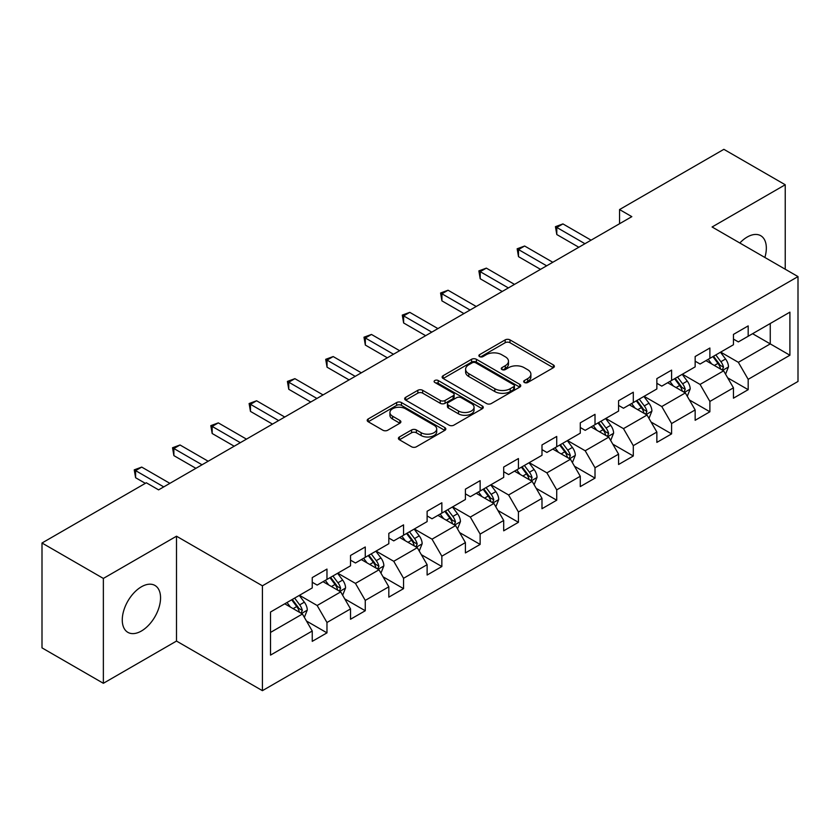<?xml version="1.0" encoding="UTF-8"?>
<svg xmlns="http://www.w3.org/2000/svg" width="840" height="840" viewBox="0 0 840 840"><rect width="100%" height="100%" fill="white"/><g stroke="black" fill="none" stroke-linecap="round" stroke-linejoin="round"><path stroke-width="1.26" d="M524.391 382.483A2.384 1.376 0 0 0 527.762 382.483L553.361 367.71A3.413 1.964 0 0 0 554.358 366.314A3.413 1.964 0 0 0 553.361 364.928L509.995 339.885A3.413 1.964 0 0 0 505.176 339.885L479.577 354.669A2.384 1.376 0 0 0 478.874 355.645A2.384 1.376 0 0 0 479.577 356.612A2.384 1.376 0 0 0 482.947 356.612L486.255 354.701A10.899 6.3 0 0 1 501.68 354.701L505.292 356.79A10.899 6.3 0 0 1 508.483 361.242A10.899 6.3 0 0 1 505.292 365.694L501.984 367.605A2.384 1.376 0 0 0 501.281 368.582A2.384 1.376 0 0 0 501.984 369.548A2.384 1.376 0 0 0 505.355 369.548L508.662 367.637A10.899 6.3 0 0 1 524.087 367.637L527.698 369.726A10.899 6.3 0 0 1 530.891 374.178A10.899 6.3 0 0 1 527.698 378.63L524.391 380.541A2.384 1.376 0 0 0 523.688 381.518A2.384 1.376 0 0 0 524.391 382.483L524.391 380.541M141.414 631.008A27.079 15.635 120 0 0 159.096 607.152A27.079 15.635 120 0 0 154.948 585.449A27.079 15.635 120 0 0 141.414 586.793A27.079 15.635 120 0 0 123.722 610.659A27.079 15.635 120 0 0 127.869 632.352A27.079 15.635 120 0 0 141.414 631.008M764.862 257.46A27.079 15.635 120 0 0 760.725 235.704A27.079 15.635 120 0 0 747.191 237.048A27.079 15.635 120 0 0 739.83 243.002M399.409 436.979A3.413 1.964 0 0 0 398.401 438.375A3.413 1.964 0 0 0 399.409 439.761L411.569 446.786A3.413 1.964 0 0 0 416.388 446.786L444.822 430.374A3.413 1.964 0 0 0 445.82 428.978A3.413 1.964 0 0 0 444.822 427.592L401.457 402.549A3.413 1.964 0 0 0 396.637 402.549L368.204 418.961A3.413 1.964 0 0 0 367.206 420.357A3.413 1.964 0 0 0 368.204 421.743L382.904 430.238A3.413 1.964 0 0 0 387.723 430.238L399.882 423.213A3.413 1.964 0 0 0 400.88 421.817A3.413 1.964 0 0 0 399.882 420.431L392.595 416.22A9.114 5.261 0 0 1 389.928 412.493A9.114 5.261 0 0 1 395.556 407.631A9.114 5.261 0 0 1 405.489 408.776L434.038 425.261A9.114 5.261 0 0 1 436.706 428.978A9.114 5.261 0 0 1 431.078 433.839A9.114 5.261 0 0 1 421.144 432.705L416.388 429.954A3.413 1.964 0 0 0 411.569 429.954L399.409 436.979L399.409 439.761M176.505 536.204L103.362 578.434L42 543.008L42 647.871L103.362 683.298L176.505 641.067L262.416 690.669L262.416 585.805L176.505 536.204L176.505 641.067M785.232 269.22L785.232 184.758L712.089 226.989L798 276.591L262.416 585.805M785.232 184.758L723.87 149.331L619.553 209.559L619.553 223.724M42 543.008L146.317 482.78L158.592 489.867L631.827 216.647L619.553 209.559M486.497 403.526A3.413 1.964 0 0 0 491.316 403.526L519.75 387.114A3.413 1.964 0 0 0 520.748 385.718A3.413 1.964 0 0 0 519.75 384.332L476.385 359.289A3.413 1.964 0 0 0 471.566 359.289L443.132 375.701A3.413 1.964 0 0 0 442.134 377.097A3.413 1.964 0 0 0 443.132 378.483L486.497 403.526M435.771 382.998A2.384 1.376 0 0 1 438.197 383.334L482.244 408.765L453.852 425.156A3.413 1.964 0 0 1 449.032 425.156L405.668 400.113L405.668 397.331A3.413 1.964 0 0 0 404.67 398.727A3.413 1.964 0 0 0 405.668 400.113M405.668 397.331L417.837 390.306A3.413 1.964 0 0 1 422.656 390.306L440.244 400.47A3.413 1.964 0 0 0 445.064 400.47L453.128 395.808A3.413 1.964 0 0 0 454.125 394.411A3.413 1.964 0 0 0 453.128 393.026L434.826 382.452A2.384 1.376 0 0 1 434.123 381.476A2.384 1.376 0 0 1 435.593 380.205A2.384 1.376 0 0 1 438.197 380.51L482.286 405.962A3.413 1.964 0 0 1 483.284 407.348A3.413 1.964 0 0 1 482.286 408.744L482.286 405.962M262.416 690.669L798 381.455L798 276.591M306.474 621.023L326.97 632.856L326.97 622.503L350.532 608.905L350.532 619.248L365.264 610.743L365.264 600.4L388.826 586.793L388.826 597.146L403.557 588.641L403.557 578.288L427.119 564.69L427.119 575.033L441.851 566.528L441.851 556.185L465.413 542.577L465.413 552.93L480.134 544.425L480.134 534.082L503.695 520.475L503.695 530.817L518.427 522.312L518.427 511.969L541.989 498.372L541.989 508.715L556.721 500.209L556.721 489.867L580.283 476.259L580.283 486.602L595.014 478.107L595.014 467.754L618.576 454.156L618.576 464.499L633.297 455.994L633.297 445.651L656.859 432.044L656.859 442.386L671.591 433.892L671.591 423.538L695.153 409.941L695.153 420.284L709.884 411.779L709.884 401.436L733.446 387.828L733.446 398.181L748.178 389.676L748.178 379.334L789.904 355.236L789.904 312.155L770.259 323.494L770.259 343.896L789.904 355.236M326.97 632.856L312.249 641.351L312.249 631.008L270.522 655.106L270.522 612.024L312.249 587.926L312.249 577.584L326.97 569.079L326.97 579.422L350.532 565.824L350.532 555.471L365.264 546.976L365.264 557.319L388.826 543.711L388.826 533.369L403.557 524.864L403.557 535.216L427.119 521.609L427.119 511.266L441.851 502.761L441.851 513.104L465.413 499.495L465.413 489.153L480.134 480.648L480.134 491.001L503.695 477.393L503.695 467.05L518.427 458.546L518.427 468.888L541.989 455.291L541.989 444.938L556.721 436.443L556.721 446.786L580.283 433.178L580.283 422.835L595.014 414.33L595.014 424.673L618.576 411.075L618.576 400.722L633.297 392.228L633.297 402.57L656.859 388.962L656.859 378.62L671.591 370.115L671.591 380.457L695.153 366.86L695.153 356.517L709.884 348.012L709.884 358.355L733.446 344.747L733.446 334.404L748.178 325.899L748.178 336.252L789.904 312.155M323.043 581.69L340.715 591.896L317.153 605.504L299.481 595.298M312.249 582.256L317.153 585.091L326.97 579.422M317.153 605.504L326.97 622.503M340.715 591.896L350.532 608.905M361.337 559.587L379.008 569.793L355.446 583.391L337.774 573.195M350.532 560.154L355.446 562.989L365.264 557.319M355.446 583.391L365.264 600.4M379.008 569.793L388.826 586.793M399.63 537.474L417.302 547.68L393.74 561.288L376.068 551.082M388.826 538.041L393.74 540.876L403.557 535.216M393.74 561.288L403.557 578.288M417.302 547.68L427.119 564.69M437.913 515.371L455.595 525.577L432.022 539.175L414.351 528.98M427.119 515.938L432.022 518.774L441.851 513.104M432.022 539.175L441.851 556.185M455.595 525.577L465.413 542.577M476.207 493.269L493.878 503.465L470.316 517.072L452.644 506.867M465.413 493.836L470.316 496.671L480.134 491.001M470.316 517.072L480.134 534.082M493.878 503.465L503.695 520.475M514.5 471.156L532.172 481.362L508.61 494.97L490.938 484.764M503.695 471.723L508.61 474.558L518.427 468.888M508.61 494.97L518.427 511.969M532.172 481.362L541.989 498.372M552.794 449.054L570.465 459.26L546.903 472.857L529.231 462.651M541.989 449.62L546.903 452.456L556.721 446.786M546.903 472.857L556.721 489.867M570.465 459.26L580.283 476.259M591.077 426.941L608.759 437.147L585.186 450.755L567.514 440.548M580.283 427.507L585.186 430.343L595.014 424.673M585.186 450.755L595.014 467.754M608.759 437.147L618.576 454.156M629.37 404.838L647.042 415.044L623.48 428.642L605.808 418.446M618.576 405.405L623.48 408.24L633.297 402.57M623.48 428.642L633.297 445.651M647.042 415.044L656.859 432.044M667.663 382.725L685.335 392.931L661.773 406.539L644.101 396.333M656.859 383.292L661.773 386.127L671.591 380.457M661.773 406.539L671.591 423.538M685.335 392.931L695.153 409.941M705.957 360.623L723.629 370.829L700.067 384.426L682.395 374.231M695.153 361.19L700.067 364.024L709.884 358.355M700.067 384.426L709.884 401.436M723.629 370.829L733.446 387.828M752.587 333.701L770.259 343.896L738.35 362.324L720.678 352.118M733.446 339.087L738.35 341.911L748.178 336.252M738.35 362.324L748.178 379.334M103.362 578.434L103.362 683.298M270.522 632.425L302.431 614.009L284.75 603.803M302.431 614.009L312.249 631.008M727.682 377.843L748.178 389.676M689.388 399.945L709.884 411.779M651.095 422.058L671.591 433.892M612.801 444.161L633.297 455.994M574.518 466.274L595.014 478.107M536.225 488.376L556.721 500.209M497.931 510.479L518.427 522.312M459.638 532.591L480.134 544.425M421.355 554.694L441.851 566.528M383.061 576.807L403.557 588.641M344.768 598.909L365.264 610.743M525.336 382.82L527.698 381.465A10.899 6.3 0 0 0 530.891 377.013L530.891 374.178M508.483 361.242L508.483 364.077A10.899 6.3 0 0 1 505.292 368.529L502.929 369.883M553.319 367.731L509.995 342.72A3.413 1.964 0 0 0 505.176 342.72L480.532 356.947M519.708 387.135L476.385 362.124A3.413 1.964 0 0 0 471.566 362.124L443.184 378.514M513.723 386.694A2.384 1.376 0 0 0 514.427 385.718A2.384 1.376 0 0 0 513.723 384.752L475.661 362.764A2.384 1.376 0 0 0 472.29 362.764L468.794 364.791A10.899 6.3 0 0 0 465.602 369.233A10.899 6.3 0 0 0 468.794 373.685L494.812 388.71A10.899 6.3 0 0 0 510.237 388.71L513.723 386.694L513.723 389.529A2.384 1.376 0 0 0 514.427 388.553L514.427 385.718M465.602 369.233L465.602 372.068A10.899 6.3 0 0 0 468.794 376.519L468.794 373.685M513.723 389.529L510.237 391.545A10.899 6.3 0 0 1 494.812 391.545L468.794 376.519M405.709 400.144L417.837 393.141L417.837 390.306M454.125 394.411L454.125 397.247A3.413 1.964 0 0 1 453.128 398.643L445.064 403.294A3.413 1.964 0 0 1 440.244 403.294L422.656 393.141A3.413 1.964 0 0 0 417.837 393.141M458.493 411.002A9.114 5.261 0 0 0 468.426 412.146A9.114 5.261 0 0 0 474.054 407.284A9.114 5.261 0 0 0 471.387 403.557L461.328 397.751A3.413 1.964 0 0 0 456.509 397.751L448.434 402.413A3.413 1.964 0 0 0 447.437 403.809A3.413 1.964 0 0 0 448.434 405.195L458.493 411.002L458.493 413.837A9.114 5.261 0 0 0 468.426 414.981A9.114 5.261 0 0 0 474.054 410.12L474.054 407.284M447.437 403.809L447.437 406.634A3.413 1.964 0 0 0 448.434 408.03L448.434 405.195M458.493 413.837L448.434 408.03M436.706 428.978L436.706 431.812A9.114 5.261 0 0 1 431.078 436.674A9.114 5.261 0 0 1 421.144 435.54L416.388 432.789A3.413 1.964 0 0 0 411.569 432.789L399.452 439.782M389.928 412.493L389.928 415.328A9.114 5.261 0 0 0 392.595 419.055L392.595 416.22M399.84 423.234L392.595 419.055M444.78 430.395L401.457 405.384A3.413 1.964 0 0 0 396.637 405.384L368.245 421.774M725.571 374.189L728.49 366.828A9.198 5.313 -120 0 0 725.55 358.995L720.489 352.233M711.648 363.909L708.215 359.32M722.2 369.999L723.524 367.217A9.198 5.313 -120 0 0 720.888 361.694L715.817 354.921M713.517 356.255L719.135 363.762A4.683 2.709 60 0 1 719.985 365.18L723.524 367.217M712.876 356.622L717.938 363.394A9.198 5.313 60 0 1 720.573 368.918M584.945 243.705L556.794 227.451L562.926 223.913L591.077 240.167M578.812 247.254L556.794 234.539L556.794 227.451L555.44 226.674L562.926 223.913M556.794 234.539L555.44 226.674M687.278 396.291L690.197 388.941A9.198 5.313 -120 0 0 687.256 381.108L682.196 374.336M673.365 386.022L669.921 381.423M683.918 392.112L685.23 389.33A9.198 5.313 -120 0 0 682.595 383.796L677.534 377.034M675.224 378.368L680.841 385.865A4.683 2.709 60 0 1 681.702 387.293L685.23 389.33M674.583 378.735L679.654 385.497A9.198 5.313 60 0 1 682.279 391.031M648.984 418.404L651.903 411.044A9.198 5.313 -120 0 0 648.974 403.211L643.902 396.449M635.072 408.125L631.627 403.536M645.624 414.215L646.937 411.432A9.198 5.313 -120 0 0 644.301 405.899L639.24 399.137M636.93 400.47L642.558 407.978A4.683 2.709 60 0 1 643.409 409.395L646.937 411.432M636.29 400.838L641.361 407.6A9.198 5.313 60 0 1 643.997 413.133M546.651 265.818L518.5 249.564L524.633 246.015L552.794 262.269M540.519 269.356L518.5 256.651L518.5 249.564L517.146 248.787L524.633 246.015M518.5 256.651L517.146 248.787M508.368 287.921L480.207 271.667L486.35 268.128L514.5 284.382M502.226 291.469L480.207 278.754L480.207 271.667L478.863 270.889L486.35 268.128M480.207 278.754L478.863 270.889M610.691 440.507L613.61 433.146A9.198 5.313 -120 0 0 610.68 425.313L605.609 418.551M596.778 430.238L593.334 425.639M607.331 436.328L608.643 433.545A9.198 5.313 -120 0 0 606.018 428.012L600.947 421.25M598.647 422.572L604.264 430.08A4.683 2.709 60 0 1 605.115 431.508L608.643 433.545M598.006 422.951L603.067 429.713A9.198 5.313 60 0 1 605.703 435.246M572.408 462.609L575.327 455.259A9.198 5.313 -120 0 0 572.387 447.426L567.325 440.664M558.485 452.34L555.051 447.752M569.037 458.43L570.36 455.647A9.198 5.313 -120 0 0 567.725 450.114L562.653 443.352M560.353 444.685L565.971 452.183A4.683 2.709 60 0 1 566.822 453.611L570.36 455.647M559.713 445.053L564.774 451.815A9.198 5.313 60 0 1 567.409 457.349M534.114 484.722L537.033 477.362A9.198 5.313 -120 0 0 534.093 469.529L529.032 462.767M520.202 474.453L516.758 469.854M530.754 480.543L532.067 477.761A9.198 5.313 -120 0 0 529.431 472.227L524.37 465.465M522.06 466.788L527.678 474.296A4.683 2.709 60 0 1 528.538 475.713L532.067 477.761M521.419 467.166L526.491 473.928A9.198 5.313 60 0 1 529.116 479.462M470.075 310.034L441.924 293.78L448.056 290.231L476.207 306.485M463.932 313.572L441.924 300.867L441.924 293.78L440.57 293.002L448.056 290.231M441.924 300.867L440.57 293.002M431.781 332.136L403.631 315.882L409.763 312.344L437.913 328.598M425.649 335.685L403.631 322.969L403.631 315.882L402.276 315.105L409.763 312.344M403.631 322.969L402.276 315.105M393.488 354.249L365.337 337.995L371.469 334.446L399.63 350.7M387.356 357.788L365.337 345.072L365.337 337.995L363.983 337.207L371.469 334.446M365.337 345.072L363.983 337.207M495.82 506.825L498.74 499.475A9.198 5.313 -120 0 0 495.81 491.642L490.739 484.88M481.908 496.556L478.464 491.957M492.461 502.646L493.773 499.863A9.198 5.313 -120 0 0 491.138 494.33L486.077 487.568M483.767 488.901L489.394 496.398A4.683 2.709 60 0 1 490.245 497.826L493.773 499.863M483.126 489.269L488.197 496.031A9.198 5.313 60 0 1 490.833 501.564M355.205 376.352L327.044 360.098L333.186 356.559L361.337 372.813M349.062 379.89L327.044 367.185L327.044 360.098L325.7 359.32L333.186 356.559M327.044 367.185L325.7 359.32M457.527 528.938L460.446 521.577A9.198 5.313 -120 0 0 457.517 513.744L452.445 506.982M443.615 518.658L440.171 514.069M454.167 524.759L455.48 521.976A9.198 5.313 -120 0 0 452.855 516.442L447.783 509.681M445.483 511.004L451.101 518.511A4.683 2.709 60 0 1 451.952 519.928L455.48 521.976M444.843 511.371L449.904 518.144A9.198 5.313 60 0 1 452.54 523.667M316.911 398.454L288.76 382.2L294.893 378.661L323.043 394.916M310.769 402.003L288.76 389.288L288.76 382.2L287.406 381.423L294.893 378.661M288.76 389.288L287.406 381.423M419.244 551.04L422.163 543.69A9.198 5.313 -120 0 0 419.223 535.857L414.162 529.095M405.321 540.771L401.887 536.172M415.874 546.861L417.197 544.078A9.198 5.313 -120 0 0 414.561 538.545L409.49 531.783M407.19 533.117L412.808 540.614A4.683 2.709 60 0 1 413.658 542.042L417.197 544.078M406.55 533.484L411.611 540.246A9.198 5.313 60 0 1 414.246 545.779M278.618 420.567L250.467 404.313L256.599 400.764L284.75 417.029M272.486 424.106L250.467 411.401L250.467 404.313L249.113 403.536L256.599 400.764M250.467 411.401L249.113 403.536M380.951 573.153L383.87 565.793A9.198 5.313 -120 0 0 380.93 557.96L375.869 551.198M367.038 562.874L363.594 558.285M377.591 568.964L378.903 566.181A9.198 5.313 -120 0 0 376.268 560.648L371.207 553.885M368.897 555.219L374.514 562.726A4.683 2.709 60 0 1 375.375 564.144L378.903 566.181M368.256 555.587L373.328 562.349A9.198 5.313 60 0 1 375.953 567.882M240.324 442.669L212.173 426.416L218.305 422.877L246.466 439.131M234.192 446.219L212.173 433.503L212.173 426.416L210.819 425.639L218.305 422.877M212.173 433.503L210.819 425.639M342.657 595.255L345.576 587.895A9.198 5.313 -120 0 0 342.647 580.062L337.575 573.3M328.744 584.986L325.3 580.388M339.297 591.077L340.61 588.294A9.198 5.313 -120 0 0 337.974 582.76L332.913 575.999M330.603 577.332L336.231 584.829A4.683 2.709 60 0 1 337.082 586.257L340.61 588.294M329.963 577.7L335.034 584.462A9.198 5.313 60 0 1 337.669 589.995M202.041 464.782L173.88 448.529L180.023 444.98L208.173 461.233M195.899 468.321L173.88 455.616L173.88 448.529L172.536 447.752L180.023 444.98M173.88 455.616L172.536 447.752M304.364 617.358L307.282 610.008A9.198 5.313 -120 0 0 304.353 602.175L299.281 595.413M290.451 607.089L287.007 602.5M301.004 613.179L302.316 610.397A9.198 5.313 -120 0 0 299.691 604.863L294.619 598.101M292.32 599.434L297.938 606.932A4.683 2.709 60 0 1 298.788 608.36L302.316 610.397M291.68 599.802L296.741 606.564A9.198 5.313 60 0 1 299.376 612.098M163.748 486.885L135.597 470.631L141.729 467.093L169.88 483.346M145.341 483.346L135.597 477.719L135.597 470.631L134.243 469.854L141.729 467.093M135.597 477.719L134.243 469.854M527.698 381.465L527.698 378.63M501.984 369.548L501.984 367.605M505.292 368.529L505.292 365.694M479.577 356.612L479.577 354.669M505.176 342.72L505.176 339.885M509.995 342.72L509.995 339.885M553.361 367.71L553.361 364.928M443.132 378.483L443.132 375.701M471.566 362.124L471.566 359.289M476.385 362.124L476.385 359.289M519.75 387.114L519.75 384.332M494.812 391.545L494.812 388.71M510.237 391.545L510.237 388.71M422.656 393.141L422.656 390.306M440.244 403.294L440.244 400.47M445.064 403.294L445.064 400.47M453.128 398.643L453.128 395.808M438.197 383.334L438.197 380.51M411.569 432.789L411.569 429.954M416.388 432.789L416.388 429.954M421.144 435.54L421.144 432.705M399.882 423.213L399.882 420.431M368.204 421.743L368.204 418.961M396.637 405.384L396.637 402.549M401.457 405.384L401.457 402.549M444.822 430.374L444.822 427.592M722.715 370.304L728.427 367.006M720.888 361.694L725.55 358.995M714.347 365.463L717.938 363.394M684.432 392.406L690.134 389.109M682.595 383.796L687.256 381.108M676.053 387.576L679.654 385.497M646.139 414.519L651.84 411.222M644.301 405.899L648.974 403.211M637.76 409.679L641.361 407.6M607.845 436.622L613.557 433.325M606.018 428.012L610.68 425.313M599.476 431.792L603.067 429.713M569.551 458.735L575.264 455.438M567.725 450.114L572.387 447.426M561.183 453.894L564.774 451.815M531.269 480.837L536.97 477.54M529.431 472.227L534.093 469.529M522.889 475.997L526.491 473.928M492.975 502.94L498.677 499.653M491.138 494.33L495.81 491.642M484.596 498.11L488.197 496.031M454.681 525.053L460.394 521.756M452.855 516.442L457.517 513.744M446.303 520.212L449.904 518.144M416.388 547.155L422.1 543.869M414.561 538.545L419.223 535.857M408.019 542.325L411.611 540.246M378.105 569.268L383.806 565.971M376.268 560.648L380.93 557.96M369.726 564.428L373.328 562.349M339.812 591.371L345.513 588.074M337.974 582.76L342.647 580.062M331.433 586.541L335.034 584.462M301.518 613.484L307.23 610.187M299.691 604.863L304.353 602.175M293.139 608.643L296.741 606.564"/></g></svg>
